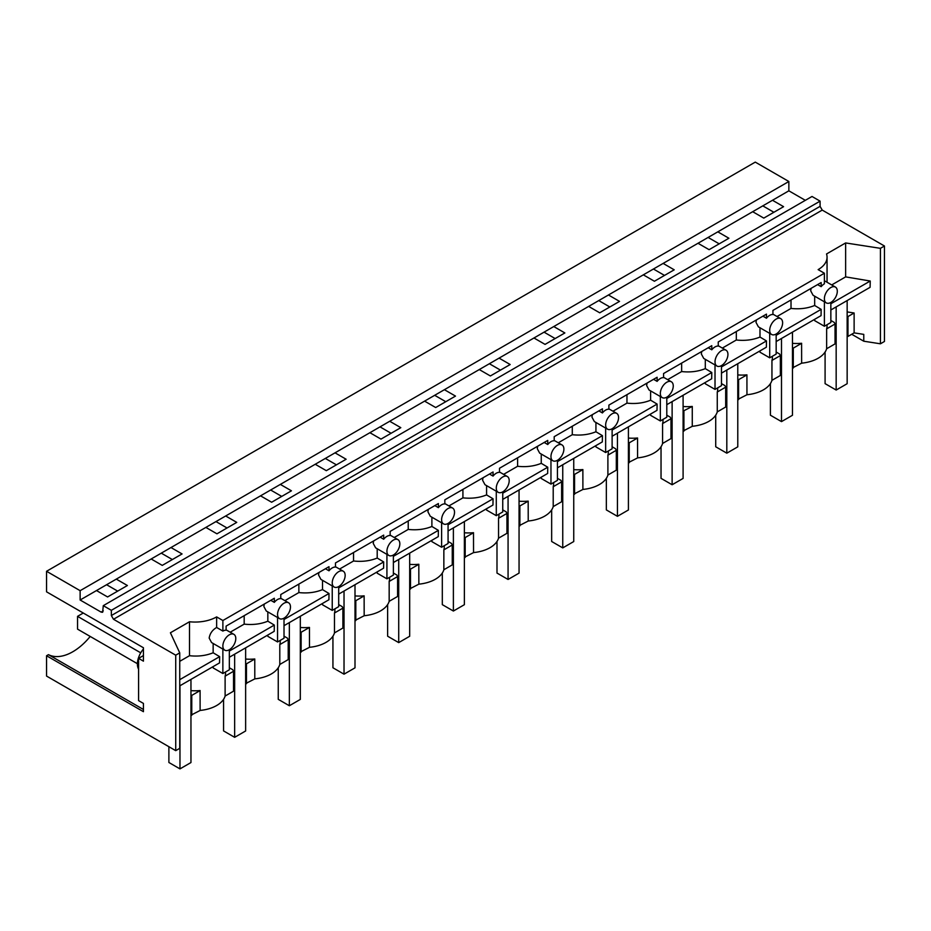 <?xml version="1.0" encoding="UTF-8"?>
<svg xmlns="http://www.w3.org/2000/svg" width="931" height="931" viewBox="0 0 931 931"><rect width="100%" height="100%" fill="white"/><g stroke="black" fill="none" stroke-linecap="round" stroke-linejoin="round"><path stroke-width="1.4" d="M80.136 590.685L46.55 571.285L755.274 162.11L788.86 181.498L80.136 590.685L80.136 600.006L96.498 590.557L107.589 596.957L127.396 585.518L116.305 579.117L96.498 590.557M805.327 200.328L788.86 190.82L788.86 181.498M884.45 246.005L880.435 248.333L880.435 343.795L884.45 341.468L884.45 246.005L822.236 210.092L820.083 206.356L820.083 201.143L812.007 196.476L103.283 605.662L102.643 612.272L101.13 612.121L80.136 600.006M752.69 211.709L763.781 218.11L783.588 206.67L772.497 200.27L717.813 231.842L728.903 238.243L709.096 249.671L698.006 243.27L663.14 263.415L674.219 269.815L654.412 281.243L643.333 274.843L608.455 294.987L619.534 301.388L599.727 312.816L588.648 306.415L553.77 326.548L564.861 332.949L545.054 344.389L533.963 337.988L499.086 358.121L510.176 364.521L490.369 375.961L479.279 369.56L444.401 389.693L455.492 396.094L435.685 407.534L424.594 401.133L389.717 421.266L400.807 427.666L381 439.106L369.91 432.706L352.477 442.76L335.032 452.838L346.123 459.239L326.315 470.679L315.225 464.266L280.347 484.411L291.438 490.812L271.631 502.24L260.54 495.839L225.674 515.983L236.753 522.384L216.946 533.812L205.867 527.412L170.99 547.544L182.069 553.945L162.262 565.385L151.183 558.984L116.305 579.117M762.792 205.867L773.882 212.268M831.709 284.933L845.627 276.891L845.627 242.944L826.542 253.965A30.444 17.573 0 0 1 827.054 257.2A30.444 17.573 0 0 1 818.151 269.618M830.848 309.976L870.089 287.318L870.241 281.022L830.848 303.762M870.241 281.022L845.627 276.891M854.123 332.879L854.123 312.991L847.966 316.552L847.966 336.44L854.123 332.879L863.77 334.38L863.77 341.212L851.725 334.264M830.848 302.435A9.135 5.272 120 0 0 837.306 291.252A9.135 5.272 120 0 0 835.41 287.074A9.135 5.272 120 0 0 830.848 287.516A9.135 5.272 120 0 0 824.389 298.711A9.135 5.272 120 0 0 826.274 302.889A9.135 5.272 120 0 0 830.848 302.435L830.848 322.51L824.389 326.246L814.672 320.636L814.672 319.31M847.966 336.44L847.152 336.312M847.966 316.552L847.152 316.424M830.848 320.462L834.327 322.475L835.037 324.011L835.037 343.9L826.635 348.753L826.635 328.864L835.037 324.011M827.054 324.698L827.054 325.931A30.444 17.573 180 0 1 826.635 328.864M854.123 312.991L847.152 311.92M863.77 341.212L880.435 343.795M880.435 248.333L845.627 242.944M792.467 367.885L801.638 363.183L801.591 343.271A30.444 17.573 180 0 1 792.467 343.341M826.635 348.753A30.444 17.573 180 0 1 818.14 358.249A30.444 17.573 180 0 1 801.638 363.16M824.389 301.795L824.389 326.246M811.11 288.354L810.692 290.809L813.077 295.278M821.154 286.655L821.154 282.547L772.928 310.395L772.928 314.503A9.135 5.272 120 0 0 769.704 315.365A9.135 5.272 120 0 0 766.469 318.227L766.469 314.119L718.243 341.968L718.243 346.076A9.135 5.272 -60 0 0 715.02 346.937A9.135 5.272 -60 0 0 711.784 349.8L711.784 345.692L663.57 373.54L663.57 377.649A9.135 5.272 -60 0 0 660.335 378.51A9.135 5.272 -60 0 0 657.111 381.373L657.111 377.264L608.886 405.113L608.886 409.209A9.135 5.272 -60 0 0 605.65 410.082A9.135 5.272 -60 0 0 602.427 412.945L602.427 408.837L554.201 436.674L554.201 440.782A9.135 5.272 -60 0 0 550.966 441.655A9.135 5.272 -60 0 0 547.742 444.518L547.742 440.41L499.516 468.246L499.516 472.354A9.135 5.272 -60 0 0 496.281 473.216A9.135 5.272 -60 0 0 493.058 476.09L493.058 471.982L444.832 499.819L444.832 503.927A9.135 5.272 -60 0 0 441.608 504.788A9.135 5.272 -60 0 0 438.373 507.651L438.373 503.555L390.147 531.392L390.147 535.5A9.135 5.272 -60 0 0 386.924 536.361A9.135 5.272 -60 0 0 383.688 539.224L383.688 535.116L335.463 562.964L335.463 567.072A9.135 5.272 -60 0 0 332.239 567.933A9.135 5.272 -60 0 0 329.004 570.796L329.004 566.688L280.778 594.537L280.778 598.645A9.135 5.272 -60 0 0 277.554 599.506A9.135 5.272 -60 0 0 274.319 602.369L274.319 598.261L226.105 626.109L226.105 630.206A9.135 5.272 120 0 0 222.881 631.078L222.881 620.512L824.389 273.225L824.389 283.792A9.135 5.272 120 0 0 821.154 286.655L817.604 284.607M229.329 667.748L232.82 669.761L233.53 671.286L233.53 691.174L225.116 696.039A30.444 17.573 180 0 1 216.632 705.535A30.444 17.573 180 0 1 200.118 710.434M190.96 715.159L200.118 710.469L200.084 690.558A30.444 17.573 0 0 1 190.96 690.627M776.163 352.034L779.643 354.048L780.364 355.584L780.364 375.472L771.95 380.325A30.444 17.573 180 0 1 763.455 389.821A30.444 17.573 180 0 1 746.953 394.732L746.918 374.844A30.444 17.573 180 0 1 737.783 374.914M737.783 399.457L746.953 394.756M721.478 383.607L724.97 385.62L725.68 387.156L725.68 407.033L717.266 411.898A30.444 17.573 180 0 1 708.77 421.394A30.444 17.573 180 0 1 692.268 426.293M683.098 431.018L692.268 426.328L692.268 406.44A30.444 17.573 180 0 1 683.098 406.486M666.794 415.179L670.285 417.193L670.995 418.717L670.995 438.606L662.581 443.47A30.444 17.573 180 0 1 654.097 452.966A30.444 17.573 180 0 1 637.584 457.866L637.549 437.989A30.444 17.573 180 0 1 628.413 438.059M628.413 462.591L637.584 457.901M612.109 446.752L615.6 448.765L616.31 450.29L616.31 470.178L607.896 475.031A30.444 17.573 180 0 1 599.413 484.527A30.444 17.573 180 0 1 582.899 489.438M573.74 494.163L582.899 489.473L582.864 469.561A30.444 17.573 180 0 1 573.74 469.631M557.425 478.313L560.916 480.326L561.626 481.862L561.626 501.751L553.212 506.604A30.444 17.573 180 0 1 544.728 516.1A30.444 17.573 180 0 1 528.226 521.011L528.18 501.122A30.444 17.573 180 0 1 519.056 501.204M519.056 525.736L528.226 521.034M502.74 509.885L506.231 511.899L506.941 513.435L506.941 533.323L498.539 538.176A30.444 17.573 180 0 1 490.043 547.672A30.444 17.573 180 0 1 473.542 552.583L473.495 532.695A30.444 17.573 180 0 1 464.371 532.776M464.371 557.308L473.542 552.607M448.067 541.458L451.547 543.471L452.257 545.007L452.257 564.896L443.854 569.749A30.444 17.573 180 0 1 435.359 579.245A30.444 17.573 180 0 1 418.857 584.156M409.687 588.881L418.857 584.179L418.81 564.267A30.444 17.573 180 0 1 409.687 564.349M393.382 573.03L396.862 575.044L397.584 576.58L397.584 596.468L389.17 601.321A30.444 17.573 180 0 1 380.674 610.817A30.444 17.573 180 0 1 364.172 615.728L364.126 595.84A30.444 17.573 180 0 1 355.002 595.91M355.002 620.453L364.172 615.752M338.698 604.603L342.189 606.616L342.899 608.152L342.899 628.041L334.485 632.894A30.444 17.573 180 0 1 325.99 642.39A30.444 17.573 180 0 1 309.488 647.301M300.317 652.014L309.488 647.324L309.453 627.413A30.444 17.573 180 0 1 300.317 627.482M284.013 636.176L287.504 638.189L288.214 639.725L288.214 659.602L279.8 664.466A30.444 17.573 180 0 1 271.305 673.963A30.444 17.573 180 0 1 254.803 678.862L254.768 658.985A30.444 17.573 180 0 1 245.633 659.055M245.633 683.587L254.803 678.897M222.881 620.512L216.632 616.904A30.444 17.573 0 0 1 189.493 621.757L189.493 655.703L179.741 661.336M824.389 273.225L818.14 269.629M189.493 621.757L170.42 632.777L179.741 652.864L175.726 655.191L113.501 619.266L111.348 615.542L111.348 610.317L103.283 605.662M820.083 201.143L111.348 610.317M788.86 190.82L772.497 200.27M170.99 547.544L151.183 558.984M225.674 515.983L205.867 527.412M280.347 484.411L260.54 495.839M335.032 452.838L315.225 464.266M389.717 421.266L369.91 432.706M444.401 389.693L424.594 401.133M499.086 358.121L479.279 369.56M553.77 326.548L533.963 337.988M608.455 294.987L588.648 306.415M663.14 263.415L643.333 274.843M717.813 231.842L698.006 243.27M46.55 571.285L46.55 591.825L143.432 647.755L143.432 661.161L138.591 658.357L138.591 700.624L143.432 703.417L143.432 711.691L46.55 655.75L46.55 676.069L175.726 750.654L175.726 655.191M161.284 553.154L172.363 559.554M215.969 521.581L227.048 527.982M270.642 490.009L281.732 496.409M325.326 458.436L336.417 464.837M380.011 426.864L391.101 433.276M434.696 395.303L445.786 401.703M489.38 363.73L500.471 370.131M544.065 332.158L555.144 338.558M598.749 300.585L609.828 306.986M653.434 269.012L664.513 275.413M708.107 237.44L719.197 243.841M106.6 584.726L117.69 591.127M143.432 655.564L138.591 658.357M90.202 636.455A50.239 29.001 -60 0 1 48.459 654.656L46.55 655.75M179.741 652.864L179.741 748.326L175.726 750.654M48.459 654.656L143.432 709.48M138.591 669.168A15.99 9.229 -60 0 1 143.432 648.988M224.767 650.175A9.135 5.272 120 0 0 229.34 649.722A9.135 5.272 120 0 0 235.787 638.538A9.135 5.272 120 0 0 233.89 634.348A9.135 5.272 120 0 0 229.34 634.802A9.135 5.272 120 0 0 222.87 645.986A9.135 5.272 120 0 0 224.767 650.175L211.57 642.553L209.172 638.084C209.894 633.534 212.373 629.996 216.632 627.471L216.632 616.904M213.152 643.472L213.152 652.771C206.019 655.68 198.128 656.658 189.493 655.703M213.152 652.771L219.646 656.646L219.541 662.907L179.741 685.879M219.646 656.646L179.741 679.677M222.87 649.082L222.87 673.52L213.152 667.911L213.152 666.596M216.632 627.471L222.87 631.078M225.116 696.039L225.116 676.15A30.444 17.573 0 0 0 225.546 673.218L225.546 671.984M191.763 715.287L191.763 695.399L200.118 690.581M191.763 695.399L190.96 695.271M229.329 649.722L229.329 669.796L222.87 673.52M776.163 334.008A9.135 5.272 120 0 0 782.622 322.824A9.135 5.272 120 0 0 780.725 318.646A9.135 5.272 120 0 0 776.163 319.089A9.135 5.272 120 0 0 769.704 330.284A9.135 5.272 120 0 0 771.59 334.462A9.135 5.272 120 0 0 776.163 334.008L776.163 354.083L769.704 357.818L759.987 352.209L759.987 350.882M769.704 333.368L769.704 357.818M756.426 319.915L756.007 322.37L758.404 326.851L771.59 334.462M766.469 318.227L762.92 316.179M772.381 356.27L772.381 357.504A30.444 17.573 180 0 1 771.95 360.437L771.95 380.325M793.282 368.013L793.282 348.124L801.638 343.295M793.282 348.124L792.467 347.996M771.95 360.437L780.364 355.584M776.163 335.335L821.154 309.36L821.061 315.621L776.163 341.549M821.154 309.36L814.672 305.484C807.526 308.394 799.648 309.371 791.013 308.429L777.024 316.505M791.013 299.957L791.013 308.429M814.672 296.186L814.672 305.484M721.478 365.58A9.135 5.272 120 0 0 727.937 354.397A9.135 5.272 120 0 0 726.04 350.219A9.135 5.272 120 0 0 721.478 350.661A9.135 5.272 120 0 0 715.02 361.856A9.135 5.272 120 0 0 716.905 366.034A9.135 5.272 120 0 0 721.478 365.58L721.478 385.655L715.02 389.379L705.302 383.77L705.302 382.455M715.02 364.94L715.02 389.379M701.753 351.487L701.322 353.943L703.72 358.423L716.905 366.034M711.784 349.8L708.235 347.752M717.696 387.843L717.696 389.077A30.444 17.573 180 0 1 717.266 392.009L717.266 411.898M738.597 399.574L738.597 379.685L746.953 374.867M738.597 379.685L737.783 379.569M717.266 392.009L725.68 387.156M721.478 366.907L766.469 340.932L766.376 347.193L721.478 373.122M766.469 340.932L759.987 337.057C752.853 339.966 744.963 340.944 736.328 340.001L722.34 348.078M736.328 331.529L736.328 340.001M759.987 327.759L759.987 337.057M666.794 397.153A9.135 5.272 120 0 0 673.253 385.969A9.135 5.272 120 0 0 671.356 381.78A9.135 5.272 120 0 0 666.794 382.234A9.135 5.272 120 0 0 660.335 393.429A9.135 5.272 120 0 0 662.232 397.607A9.135 5.272 120 0 0 666.794 397.153L666.794 417.228L660.335 420.952L650.618 415.342L650.618 414.027M660.335 396.513L660.335 420.952M647.068 383.06L646.638 385.515L649.035 389.984L662.232 397.607M657.111 381.373L653.55 379.313M663.012 419.416L663.012 420.649A30.444 17.573 180 0 1 662.581 423.582L662.581 443.47M692.268 406.44L683.098 411.13M683.913 431.146L683.913 411.258M662.581 423.582L670.995 418.717M666.794 398.48L711.784 372.505L711.691 378.766L666.794 404.682M711.784 372.505L705.302 368.629C698.169 371.539 690.278 372.516 681.643 371.562L667.655 379.65M681.643 363.102L681.643 371.562M705.302 359.331L705.302 368.629M612.121 428.726A9.135 5.272 120 0 0 618.568 417.542A9.135 5.272 120 0 0 616.683 413.352A9.135 5.272 120 0 0 612.121 413.806A9.135 5.272 120 0 0 605.65 424.99A9.135 5.272 120 0 0 607.547 429.179A9.135 5.272 120 0 0 612.121 428.726L612.109 448.8L605.65 452.524L595.933 446.915L595.933 445.6M605.65 428.085L605.65 452.524M592.384 414.632L591.953 417.088L594.35 421.557L607.547 429.179M602.427 412.945L598.866 410.885M608.327 450.988L608.327 452.222A30.444 17.573 180 0 1 607.896 455.154L607.896 475.031M629.228 462.719L629.228 442.83L637.584 438.012M629.228 442.83L628.413 442.702M607.896 455.154L616.31 450.29M612.109 430.052L657.111 404.077L657.007 410.338L612.109 436.255M657.111 404.077L650.618 400.202C643.484 403.111 635.594 404.089 626.959 403.135L612.97 411.211M626.959 394.663L626.959 403.135M650.618 390.904L650.618 400.202M557.425 460.298L557.425 480.373L550.966 484.097L541.248 478.487L541.248 477.172M550.966 459.658L550.966 484.097M550.966 456.562A9.135 5.272 120 0 0 552.863 460.752A9.135 5.272 120 0 0 557.436 460.286A9.135 5.272 120 0 0 563.883 449.103A9.135 5.272 120 0 0 561.998 444.925A9.135 5.272 120 0 0 557.436 445.379A9.135 5.272 120 0 0 550.966 456.562M537.699 446.205L537.28 448.661L539.666 453.129L552.863 460.752M547.742 444.518L544.181 442.458M553.642 482.549L553.642 483.783A30.444 17.573 180 0 1 553.212 486.715L553.212 506.604M574.555 494.291L574.555 474.403L582.899 469.585M574.555 474.403L573.74 474.275M553.212 486.715L561.626 481.862M557.425 461.625L602.427 435.65L602.322 441.911L557.425 467.828M602.427 435.65L595.933 431.763C588.799 434.672 580.909 435.661 572.286 434.707L558.286 442.784M572.286 426.235L572.286 434.707M595.933 422.476L595.933 431.763M502.752 491.859A9.135 5.272 120 0 0 509.199 480.675A9.135 5.272 120 0 0 507.314 476.497A9.135 5.272 120 0 0 502.752 476.951A9.135 5.272 120 0 0 496.281 488.135A9.135 5.272 120 0 0 498.178 492.313A9.135 5.272 120 0 0 502.752 491.859L502.74 511.945L496.281 515.669L486.576 510.06L486.576 508.733M496.281 491.231L496.281 515.669M483.014 477.778L482.595 480.233L484.981 484.702L498.178 492.313M493.058 476.09L489.497 474.03M498.958 514.121L498.958 515.355A30.444 17.573 180 0 1 498.539 518.288L498.539 538.176M519.87 525.864L519.87 505.975L528.226 501.146M519.87 505.975L519.056 505.847M498.539 518.288L506.941 513.435M502.74 493.197L547.742 467.211L547.649 473.472L502.74 499.4M547.742 467.211L541.248 463.335C534.115 466.245 526.236 467.234 517.601 466.28L503.601 474.356M517.601 457.808L517.601 466.28M541.248 454.049L541.248 463.335M448.067 523.431A9.135 5.272 120 0 0 454.526 512.248A9.135 5.272 120 0 0 452.629 508.07A9.135 5.272 120 0 0 448.067 508.512A9.135 5.272 120 0 0 441.608 519.707A9.135 5.272 120 0 0 443.493 523.885A9.135 5.272 120 0 0 448.067 523.431L448.067 543.506L441.608 547.242L431.891 541.633L431.891 540.306M441.608 522.791L441.608 547.242M428.33 509.35L427.911 511.806L430.297 516.274L443.493 523.885M438.373 507.651L434.812 505.603M444.273 545.694L444.273 546.928A30.444 17.573 180 0 1 443.854 549.86L443.854 569.749M465.186 557.436L465.186 537.548L473.542 532.718M465.186 537.548L464.371 537.42M443.854 549.86L452.257 545.007M448.067 524.758L493.058 498.783L492.965 505.044L448.067 530.973M493.058 498.783L486.576 494.908C479.43 497.817 471.552 498.795 462.916 497.852L448.928 505.929M462.916 489.38L462.916 497.852M486.576 485.621L486.576 494.908M393.382 555.004A9.135 5.272 120 0 0 399.841 543.82A9.135 5.272 120 0 0 397.944 539.643A9.135 5.272 120 0 0 393.382 540.085A9.135 5.272 120 0 0 386.924 551.28A9.135 5.272 120 0 0 388.809 555.458A9.135 5.272 120 0 0 393.382 555.004L393.382 575.079L386.924 578.814L377.206 573.205L377.206 571.878M386.924 554.364L386.924 578.814M373.645 540.923L373.226 543.378L375.624 547.847L388.809 555.458M383.688 539.224L380.139 537.175M389.589 577.267L389.589 578.5A30.444 17.573 180 0 1 389.17 581.433L389.17 601.321M410.501 589.009L410.501 569.12L418.857 564.291M410.501 569.12L409.687 568.992M389.17 581.433L397.584 576.58M393.382 556.331L438.373 530.356L438.28 536.617L393.382 562.545M438.373 530.356L431.891 526.481C424.745 529.39 416.867 530.367 408.232 529.425L394.244 537.501M408.232 520.953L408.232 529.425M431.891 517.182L431.891 526.481M338.698 586.577A9.135 5.272 120 0 0 345.157 575.393A9.135 5.272 120 0 0 343.26 571.215A9.135 5.272 120 0 0 338.698 571.657A9.135 5.272 120 0 0 332.239 582.853A9.135 5.272 120 0 0 334.124 587.03A9.135 5.272 120 0 0 338.698 586.577L338.698 606.651L332.239 610.387L322.522 604.778L322.522 603.451M332.239 585.936L332.239 610.387M318.961 572.484L318.542 574.939L320.939 579.419L334.124 587.03M329.004 570.796L325.454 568.748M334.916 608.839L334.916 610.073A30.444 17.573 180 0 1 334.485 613.005L334.485 632.894M355.817 620.57L355.817 600.693L364.172 595.863M355.817 600.693L355.002 600.565M334.485 613.005L342.899 608.152M338.698 587.903L383.688 561.928L383.595 568.189L338.698 594.118M383.688 561.928L377.206 558.053C370.061 560.962 362.182 561.94 353.547 560.997L339.559 569.074M353.547 552.525L353.547 560.997M377.206 548.755L377.206 558.053M284.013 618.149A9.135 5.272 120 0 0 290.472 606.965A9.135 5.272 120 0 0 288.575 602.776A9.135 5.272 120 0 0 284.013 603.23A9.135 5.272 120 0 0 277.554 614.425A9.135 5.272 120 0 0 279.451 618.603A9.135 5.272 120 0 0 284.013 618.149L284.013 638.224L277.554 641.948L267.837 636.338L267.837 635.023M277.554 617.509L277.554 641.948M264.288 604.056L263.857 606.512L266.254 610.98L279.451 618.603M274.319 602.369L270.77 600.32M280.231 640.412L280.231 641.645A30.444 17.573 180 0 1 279.8 644.578L279.8 664.466M301.132 652.142L301.132 632.254L309.488 627.436M301.132 632.254L300.317 632.137M279.8 644.578L288.214 639.725M284.013 619.476L329.004 593.501L328.911 599.762L284.013 625.679M329.004 593.501L322.522 589.626C315.388 592.535 307.498 593.513 298.863 592.57L284.874 600.646M298.863 584.098L298.863 592.57M322.522 580.327L322.522 589.626M246.447 683.715L246.447 663.826L254.803 659.008M246.447 663.826L245.633 663.698M225.116 676.15L233.53 671.286M229.329 651.048L274.319 625.073L274.226 631.334L229.329 657.251M274.319 625.073L267.837 621.198C260.703 624.107 252.813 625.085 244.178 624.131L230.19 632.219M244.178 615.67L244.178 624.131M267.837 611.9L267.837 621.198M847.152 300.562L847.152 383.7L836.166 390.042L836.166 306.893M825.087 352.046L825.087 383.642L836.166 390.042M792.467 332.134L792.467 415.273L781.493 421.615L781.493 338.465M770.403 383.619L770.403 415.203L781.493 421.615M737.783 363.695L737.783 446.845L726.808 453.176L726.808 370.038M715.718 415.191L715.718 446.775L726.808 453.176M683.098 395.268L683.098 478.418L672.124 484.748L672.124 401.61M661.033 446.764L661.033 478.348L672.124 484.748M628.413 426.84L628.413 509.979L617.439 516.321L617.439 433.183M606.349 478.336L606.349 509.92L617.439 516.321M573.74 458.413L573.74 541.551L562.755 547.894L562.755 464.755M551.664 509.897L551.664 541.493L562.755 547.894M519.056 489.985L519.056 573.124L508.07 579.466L508.07 496.328M496.991 541.47L496.991 573.065L508.07 579.466M464.371 521.558L464.371 604.696L453.385 611.039L453.385 527.889M442.306 573.042L442.306 604.638L453.385 611.039M409.687 553.13L409.687 636.269L398.712 642.611L398.712 559.461M387.622 604.615L387.622 636.21L398.712 642.611M355.002 584.703L355.002 667.841L344.028 674.172L344.028 591.034M332.937 636.187L332.937 667.771L344.028 674.172M300.317 616.264L300.317 699.414L289.343 705.745L289.343 622.606M278.253 667.76L278.253 699.344L289.343 705.745M245.633 647.836L245.633 730.975L234.659 737.317L234.659 654.179M223.568 699.332L223.568 730.916L234.659 737.317M190.96 679.409L190.96 762.547L179.974 768.89L179.974 685.751M168.883 746.709L168.883 762.489L179.974 768.89M140.732 652.829L77.552 616.345L83.29 613.029M77.552 616.345L77.552 629.147L137.404 663.698M822.236 210.092L113.501 619.266M820.083 206.356L111.348 615.542M103.283 610.876L101.13 612.121M827.054 282.244L827.054 257.2M813.089 295.278L826.274 302.889M824.389 280.708L835.41 287.074M226.105 629.856L233.89 634.348M772.928 314.143L780.725 318.646M718.243 345.715L726.04 350.219M663.57 377.288L671.356 381.78M608.886 408.86L616.683 413.352M554.201 440.421L561.998 444.925M499.516 471.994L507.314 476.497M444.832 503.566L452.629 508.07M390.147 535.139L397.944 539.643M335.463 566.711L343.26 571.215M280.778 598.284L288.575 602.776"/></g></svg>
